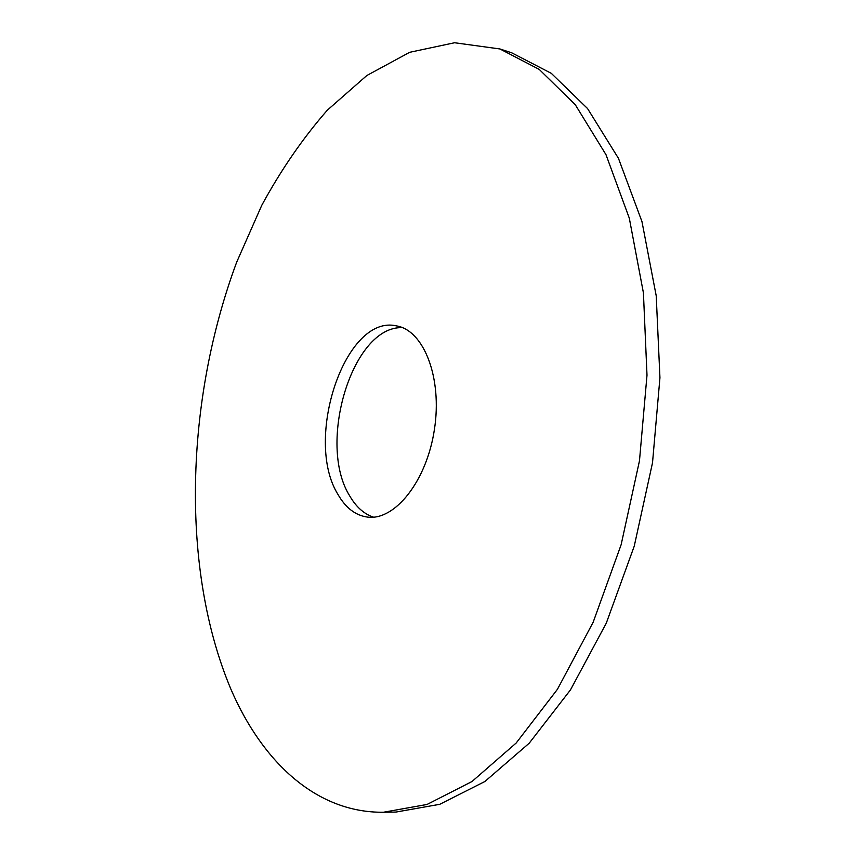 <?xml version="1.0" encoding="UTF-8"?>
<svg xmlns="http://www.w3.org/2000/svg" width="855" height="855" viewBox="0 0 855 855"><rect width="100%" height="100%" fill="white"/><g stroke="black" fill="none" stroke-linecap="round" stroke-linejoin="round"><path stroke-width="1.28" d="M231.117 689.696C262.335 761.634 316.094 812.966 383.435 812.25L427.073 804.448L471.981 781.534L516.196 742.995L557.407 689.333L593.156 622.248L621.136 544.71L639.476 460.792L647 375.217L643.42 292.87L629.301 218.175L605.981 154.659L575.265 104.684L539.238 69.415L499.919 48.959L454.571 42.75L409.63 52.315L366.795 75.539L327.315 110.188C302.927 138.104 281.06 169.824 261.748 205.35L236.707 262.111C185.364 400.193 180.084 568.906 231.117 689.696M337.992 494.479C345.687 507.923 355.541 515.458 367.543 517.093C394.892 520.855 426.72 481.076 434.415 429.499C442.452 377.963 423.93 330.511 396.72 325.937C345.345 313.496 303.418 439.363 337.992 494.479M383.435 812.25L395.918 812.068L439.759 804.309L484.86 781.523L529.202 743.209L570.488 689.867L606.27 623.21L634.239 546.174L652.515 462.779L659.942 377.728L656.223 295.851L641.955 221.563L618.454 158.335L587.545 108.542L551.304 73.338L511.782 52.85L499.919 48.959M402.481 327.657C352.495 325.413 316.799 443.713 349.695 495.868C356.054 506.897 364.006 514.005 373.56 517.179"/></g></svg>
